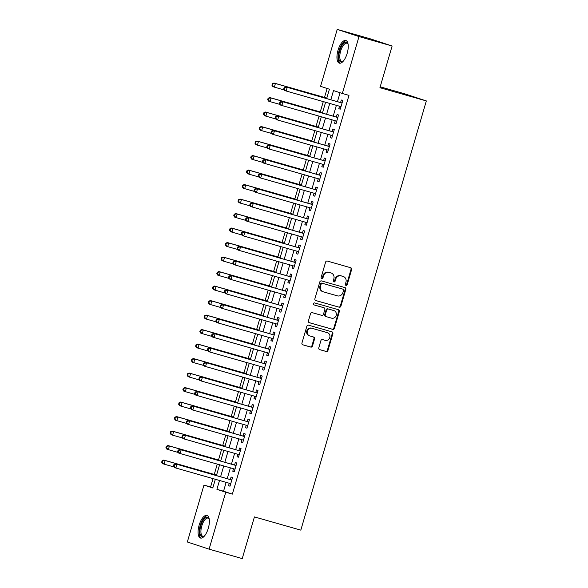 <?xml version="1.0" encoding="UTF-8"?>
<svg xmlns="http://www.w3.org/2000/svg" width="588" height="588" viewBox="0 0 588 588"><rect width="100%" height="100%" fill="white"/><g stroke="black" fill="none" stroke-linecap="round" stroke-linejoin="round"><path stroke-width="0.88" d="M346.001 285.393A1.036 0.948 108.2 0 0 347.207 284.651L351.631 269.532A1.485 1.352 108.2 0 0 350.742 267.738L327.325 261.057A1.485 1.352 108.2 0 0 325.605 262.108L321.188 277.235A1.036 0.948 108.2 0 0 321.805 278.491A1.036 0.948 108.2 0 0 323.003 277.756L323.576 275.794A4.748 4.329 108.2 0 1 329.074 272.428L331.029 272.986A4.748 4.329 108.2 0 1 331.176 273.03A4.748 4.329 108.2 0 1 333.859 278.727L333.286 280.682A1.036 0.948 108.2 0 0 333.903 281.939A1.036 0.948 108.2 0 0 335.109 281.204L335.682 279.249A4.748 4.329 108.2 0 1 341.172 275.882L343.127 276.434A4.748 4.329 108.2 0 1 343.274 276.485A4.748 4.329 108.2 0 1 345.957 282.174L345.384 284.136A1.036 0.948 108.2 0 0 346.001 285.393M345.693 285.231A1.036 0.948 108.2 0 0 346.619 284.46L351.043 269.341A1.485 1.352 108.2 0 0 350.389 267.636M321.496 278.33A1.036 0.948 108.2 0 0 322.415 277.558L322.988 275.603L323.576 275.794M333.594 281.777A1.036 0.948 108.2 0 0 334.521 281.013L335.094 279.05L335.682 279.249M199.134 525.209A11.782 4.829 105.9 0 1 206.954 515.389A11.782 4.829 105.9 0 1 208.314 528.23A11.782 4.829 105.9 0 1 200.493 538.057A11.782 4.829 105.9 0 1 199.134 525.209M338.004 50.325A11.782 4.829 105.9 0 1 345.825 40.498A11.782 4.829 105.9 0 1 347.177 53.339A11.782 4.829 105.9 0 1 339.357 63.166A11.782 4.829 105.9 0 1 338.004 50.325M318.792 347.831A1.485 1.352 108.2 0 0 319.681 349.625L326.252 351.499A1.485 1.352 108.2 0 0 327.964 350.448L332.881 333.653A1.485 1.352 108.2 0 0 331.992 331.86L308.575 325.179A1.485 1.352 108.2 0 0 306.855 326.23L301.945 343.024A1.485 1.352 108.2 0 0 302.827 344.818L310.765 347.082A1.485 1.352 108.2 0 0 312.485 346.031L314.587 338.842A1.485 1.352 108.2 0 0 313.698 337.049L309.766 335.924A3.969 3.616 108.2 0 1 307.421 331.059A3.969 3.616 108.2 0 1 311.993 328.31L327.413 332.705A3.969 3.616 108.2 0 1 329.758 337.578A3.969 3.616 108.2 0 1 325.186 340.32L322.614 339.592A1.485 1.352 108.2 0 0 320.894 340.643L318.792 347.831M326.663 98.571L329.398 89.222L320.578 86.311L337.218 29.4L370.359 38.845L392.123 46.011L379.936 87.7L426.329 100.93L300.813 530.141L254.42 516.911L242.234 558.6L209.093 549.155L187.329 541.989L203.97 485.078L212.797 487.981L215.34 479.271M392.123 46.011L358.989 36.566L342.341 93.477L333.521 90.574L330.831 99.762M226.137 482.344L223.543 491.223L232.363 494.126L348.971 95.366L342.341 93.477M232.363 494.126L225.741 492.237L209.093 549.155M339.195 307.23A1.485 1.352 108.2 0 0 340.915 306.179L345.825 289.384A1.485 1.352 108.2 0 0 344.935 287.591L321.518 280.917A1.485 1.352 108.2 0 0 319.798 281.968L314.889 298.763A1.485 1.352 108.2 0 0 315.778 300.556L338.607 307.039A1.485 1.352 108.2 0 0 340.32 305.988L345.237 289.193A1.485 1.352 108.2 0 0 344.583 287.488M339.349 311.515L334.44 328.317A1.485 1.352 108.2 0 1 332.72 329.368L309.303 322.687A1.485 1.352 108.2 0 1 308.421 320.894L310.523 313.705A1.485 1.352 108.2 0 1 312.235 312.654L321.732 315.359A1.485 1.352 108.2 0 0 323.451 314.308L324.848 309.545A1.485 1.352 108.2 0 0 323.959 307.744L314.073 304.929A1.036 0.948 108.2 0 1 313.463 303.651A1.036 0.948 108.2 0 1 314.654 302.938L338.467 309.722A1.485 1.352 108.2 0 1 339.349 311.515L338.761 311.324L333.852 328.119L334.44 328.317M339.511 106.23L338.784 108.707L340.254 109.192L342.797 100.489L341.327 100.004L340.584 102.54M335.27 120.724L334.543 123.208L336.013 123.686L338.556 114.991L337.086 114.506L336.343 117.041M331.029 135.225L330.302 137.702L331.772 138.187L334.315 129.492L332.845 129.007L332.102 131.543M326.788 149.727L326.061 152.204L327.531 152.689L330.074 143.987L328.604 143.509L327.861 146.044M322.547 164.228L321.82 166.705L323.29 167.19L325.84 158.488L324.363 158.003L323.628 160.546M318.306 178.73L317.579 181.207L319.056 181.692L321.599 172.99L320.129 172.504L319.387 175.048M314.065 193.231L313.345 195.708L314.815 196.194L317.358 187.491L315.888 187.006L315.146 189.542M309.825 207.733L309.104 210.21L310.574 210.695L313.117 201.993L311.647 201.508L310.905 204.043M305.584 222.227L304.863 224.712L306.333 225.189L308.876 216.494L307.406 216.009L306.664 218.545M301.343 236.729L300.622 239.206L302.092 239.691L304.635 230.988L303.165 230.511L302.423 233.046M297.109 251.23L296.381 253.707L297.851 254.192L300.394 245.49L298.924 245.005L298.182 247.548M292.868 265.732L292.14 268.209L293.61 268.694L296.154 259.992L294.684 259.506L293.941 262.05M288.627 280.233L287.899 282.71L289.369 283.195L291.913 274.493L290.443 274.008L289.7 276.544M284.386 294.735L283.659 297.212L285.129 297.697L287.679 288.995L286.202 288.51L285.459 291.045M280.145 309.229L279.418 311.714L280.888 312.191L283.438 303.496L281.961 303.011L281.226 305.547M275.904 323.731L275.177 326.208L276.654 326.693L279.197 317.998L277.727 317.513L276.985 320.048M271.663 338.232L270.943 340.709L272.413 341.194L274.956 332.492L273.486 332.014L272.744 334.55M267.422 352.734L266.702 355.211L268.172 355.696L270.715 346.993L269.245 346.508L268.503 349.051M263.181 367.235L262.461 369.712L263.931 370.197L266.474 361.495L265.004 361.01L264.262 363.546M258.94 381.737L258.22 384.214L259.69 384.699L262.233 375.997L260.763 375.511L260.021 378.047M254.707 396.231L253.979 398.715L255.449 399.193L257.992 390.498L256.522 390.013L255.78 392.549M250.466 410.733L249.738 413.21L251.208 413.695L253.751 405L252.281 404.515L251.539 407.05M246.225 425.234L245.497 427.711L246.967 428.196L249.51 419.494L248.04 419.016L247.298 421.552M241.984 439.736L241.256 442.213L242.726 442.698L245.277 433.995L243.799 433.51L243.057 436.053M237.743 454.237L237.015 456.714L238.485 457.199L241.036 448.497L239.559 448.012L238.824 450.548M233.502 468.739L232.774 471.216L234.252 471.701L236.795 462.999L235.325 462.513L234.583 465.049M340.07 92.728L337.461 101.651M336.38 105.333L333.22 116.152M332.139 119.834L328.979 130.654M327.898 134.336L324.738 145.155M323.665 148.838L320.497 159.649M319.424 163.339L316.256 174.151M315.183 177.841L312.022 188.652M310.942 192.335L307.781 203.154M306.701 206.836L303.54 217.656M302.46 221.338L299.299 232.157M298.219 235.839L295.058 246.651M293.978 250.341L290.817 261.153M289.737 264.843L286.576 275.654M285.503 279.344L282.336 290.156M281.262 293.838L278.095 304.657M277.022 308.34L273.854 319.159M272.781 322.841L269.62 333.661M268.54 337.343L265.379 348.155M264.299 351.844L261.138 362.656M260.058 366.346L256.897 377.158M255.817 380.84L252.656 391.659M251.576 395.342L248.415 406.161M247.335 409.843L244.174 420.663M243.101 424.345L239.933 435.157M238.86 438.846L235.692 449.658M234.619 453.348L231.451 464.16M230.378 467.842L227.218 478.661M229.261 483.24L228.541 485.717L230.011 486.195L232.554 477.5L231.084 477.015L230.342 479.551M327.126 88.472L324.502 97.439M323.282 101.599L320.262 111.941M319.049 116.101L316.021 126.442M314.808 130.602L311.78 140.944M310.567 145.104L307.539 155.438M306.326 159.605L303.305 169.939M302.085 174.107L299.064 184.441M297.844 188.601L294.823 198.942M293.603 203.103L290.582 213.444M289.362 217.604L286.341 227.946M285.121 232.106L282.1 242.44M280.88 246.607L277.859 256.941M276.647 261.109L273.618 271.443M272.406 275.603L269.377 285.944M268.165 290.104L265.137 300.446M263.924 304.606L260.903 314.947M259.683 319.108L256.662 329.449M255.442 333.609L252.421 343.943M251.201 348.111L248.18 358.445M246.96 362.612L243.939 372.946M242.719 377.106L239.698 387.448M238.478 391.608L235.457 401.949M234.244 406.11L231.216 416.451M230.004 420.611L226.975 430.945M225.763 435.113L222.734 445.447M221.522 449.614L218.501 459.948M217.281 464.108L214.26 474.45M213.04 478.61L210.6 486.967L212.871 487.709M426.329 100.93L404.559 93.764L380.193 86.818M337.218 29.4L358.989 36.566M210.6 486.967L203.97 485.078M216.421 475.582L219.581 464.77M220.662 461.08L223.822 450.268M224.903 446.586L228.063 435.767M229.144 432.084L232.304 421.265M233.377 417.583L236.545 406.764M237.618 403.081L240.786 392.262M241.859 388.58L245.027 377.768M246.1 374.078L249.261 363.266M250.341 359.577L253.501 348.765M254.582 345.082L257.742 334.263M258.823 330.581L261.983 319.762M263.064 316.079L266.224 305.26M267.305 301.578L270.465 290.766M271.546 287.076L274.706 276.264M275.779 272.575L278.947 261.763M280.02 258.081L283.188 247.261M284.261 243.579L287.429 232.76M288.502 229.077L291.663 218.258M292.743 214.576L295.904 203.764M296.984 200.074L300.145 189.262M301.225 185.573L304.386 174.761M305.466 171.079L308.626 160.259M309.707 156.577L312.867 145.758M313.948 142.076L317.108 131.256M318.181 127.574L321.349 116.762M322.422 113.072L325.59 102.261M219.508 480.455L216.913 489.334L225.741 492.237M329.758 103.444L326.59 114.263M325.517 117.945L322.349 128.765M321.276 132.447L318.108 143.266M317.035 146.949L313.874 157.76M312.794 161.45L309.633 172.262M308.553 175.952L305.392 186.763M304.312 190.446L301.152 201.265M300.071 204.947L296.911 215.767M295.83 219.449L292.67 230.268M291.589 233.951L288.429 244.762M287.356 248.452L284.188 259.264M283.115 262.954L279.947 273.765M278.874 277.448L275.706 288.267M274.633 291.949L271.472 302.769M270.392 306.451L267.231 317.27M266.151 320.952L262.99 331.764M261.91 335.454L258.749 346.266M257.669 349.956L254.508 360.767M253.428 364.45L250.267 375.269M249.194 378.951L246.027 389.77M244.953 393.453L241.786 404.272M240.713 407.954L237.545 418.766M236.472 422.456L233.311 433.268M232.231 436.957L229.07 447.769M227.99 451.459L224.829 462.271M223.749 465.953L220.588 476.772M223.543 491.223L216.913 489.334M338.784 108.707L340.268 109.133M334.543 123.208L336.035 123.627M330.302 137.702L331.794 138.129M326.061 152.204L327.553 152.63M321.82 166.705L323.312 167.132M317.579 181.207L319.071 181.633M313.345 195.708L314.83 196.135M309.104 210.21L310.589 210.629M304.863 224.712L306.348 225.131M300.622 239.206L302.107 239.632M296.381 253.707L297.866 254.134M292.14 268.209L293.632 268.635M287.899 282.71L289.392 283.137M283.659 297.212L285.151 297.631M279.418 311.714L280.91 312.132M275.177 326.208L276.669 326.634M270.943 340.709L272.428 341.136M266.702 355.211L268.187 355.637M262.461 369.712L263.946 370.139M258.22 384.214L259.705 384.633M253.979 398.715L255.464 399.134M249.738 413.21L251.23 413.636M245.497 427.711L246.989 428.137M241.256 442.213L242.748 442.639M237.015 456.714L238.507 457.141M232.774 471.216L234.267 471.642M228.541 485.717L230.026 486.136M342.841 276.338A4.748 4.329 108.2 0 0 342.686 276.286A4.748 4.329 108.2 0 0 342.539 276.242L343.127 276.434M335.094 279.05A4.748 4.329 108.2 0 1 340.584 275.684L342.539 276.242M330.735 272.891A4.748 4.329 108.2 0 0 330.588 272.839A4.748 4.329 108.2 0 0 330.434 272.795L331.029 272.986M322.988 275.603A4.748 4.329 108.2 0 1 328.486 272.237L330.434 272.795M315.543 300.468L338.607 307.039M343.546 290.435A1.036 0.948 108.2 0 0 342.922 289.178L322.364 283.313A1.036 0.948 108.2 0 0 321.166 284.055L320.563 286.113A4.748 4.329 108.2 0 0 323.238 291.81A4.748 4.329 108.2 0 0 323.393 291.854L337.446 295.867A4.748 4.329 108.2 0 0 342.936 292.493L343.546 290.435M342.4 289.002A1.036 0.948 108.2 0 0 342.334 288.98L342.922 289.178M322.805 291.663A4.748 4.329 108.2 0 1 322.65 291.619A4.748 4.329 108.2 0 1 319.975 285.922L320.578 283.857A1.036 0.948 108.2 0 1 321.776 283.122L342.334 288.98M309.075 322.599L332.132 329.17A1.485 1.352 108.2 0 0 333.852 328.119M323.466 307.583A1.485 1.352 108.2 0 0 323.371 307.553L313.882 304.849M331.588 318.174A3.969 3.616 108.2 0 0 333.947 310.596A3.969 3.616 108.2 0 0 333.815 310.56L328.383 309.009A1.485 1.352 108.2 0 0 326.671 310.06L325.274 314.83A1.485 1.352 108.2 0 0 326.156 316.623L331.588 318.174M333.484 310.449A3.969 3.616 108.2 0 0 333.227 310.361L333.815 310.56M326.068 316.594L325.568 316.432A1.485 1.352 108.2 0 1 324.686 314.639L326.083 309.869A1.485 1.352 108.2 0 1 327.795 308.818L333.227 310.361M338.761 311.324A1.485 1.352 108.2 0 0 338.107 309.619M327.075 332.595A3.969 3.616 108.2 0 0 326.825 332.514L327.413 332.705M309.178 335.733A3.969 3.616 108.2 0 1 306.833 330.868A3.969 3.616 108.2 0 1 311.405 328.119L326.825 332.514M302.599 344.73L310.177 346.891A1.485 1.352 108.2 0 0 311.897 345.84L313.999 338.651A1.485 1.352 108.2 0 0 313.345 336.946M319.453 349.537L325.664 351.308A1.485 1.352 108.2 0 0 327.376 350.25L332.293 333.455A1.485 1.352 108.2 0 0 331.639 331.757M326.803 98.093L273.942 83.026L275.412 83.511L274.353 87.134L284.269 89.964M326.788 98.152L275.412 83.511L272.34 83.768L271.921 85.216L272.509 85.407L272.928 83.959M272.509 85.407L274.353 87.134L272.883 86.649L271.921 85.216M272.34 83.768L273.942 83.026M342.069 102.981L285.709 86.899L342.054 103.025M284.695 87.832L287.179 87.377L286.121 91.008L284.651 90.523L283.688 89.089L284.276 89.28L284.695 87.832L284.107 87.641L283.688 89.089M340.996 106.648L286.121 91.008L284.276 89.28M341.643 102.841A1.514 1.382 108.2 0 0 342.098 102.885M285.709 86.899L284.107 87.641M343.26 61.189A10.202 4.175 105.9 0 1 342.958 61.409A10.202 4.175 105.9 0 1 339.68 50.825A10.202 4.175 105.9 0 1 347.956 43.887A10.202 4.175 105.9 0 1 348.089 44.232M348.096 44.276A9.445 3.866 -74.1 0 0 346.905 43.24A9.445 3.866 -74.1 0 0 340.636 51.112A9.445 3.866 -74.1 0 0 341.724 61.402A9.445 3.866 -74.1 0 0 343.289 61.152M346.45 40.8A11.709 4.8 -74.1 0 0 339.092 50.634A11.709 4.8 -74.1 0 0 340.055 63.239M204.389 536.072A10.202 4.175 105.9 0 1 204.293 536.153A10.202 4.175 105.9 0 1 204.087 536.3A10.202 4.175 105.9 0 1 199.927 530.596A10.202 4.175 105.9 0 1 205.278 517.896A10.202 4.175 105.9 0 1 209.085 518.77A10.202 4.175 105.9 0 1 209.225 519.123M209.232 519.167A9.445 3.866 -74.1 0 0 208.034 518.131A9.445 3.866 -74.1 0 0 205.903 518.756A9.445 3.866 -74.1 0 0 201.199 528.465A9.445 3.866 -74.1 0 0 202.86 536.293A9.445 3.866 -74.1 0 0 204.418 536.043M207.579 515.691A11.709 4.8 -74.1 0 0 205.352 516.536A11.709 4.8 -74.1 0 0 199.604 528.083A11.709 4.8 -74.1 0 0 201.184 538.123M322.562 112.595L269.701 97.527L271.171 98.005L270.113 101.636L280.035 104.458M322.547 112.653L271.171 98.005L268.099 98.269L267.68 99.717L268.268 99.909L268.694 98.461M268.268 99.909L270.113 101.636L268.642 101.151L267.68 99.717M268.099 98.269L269.701 97.527M318.321 127.096L265.46 112.021L266.93 112.506L265.872 116.137L275.794 118.96M318.306 127.155L266.93 112.506L263.865 112.764L263.439 114.219L264.027 114.41L264.453 112.962M264.027 114.41L265.872 116.137L264.402 115.652L263.439 114.219M263.865 112.764L265.46 112.021M314.088 141.598L261.219 126.523L262.689 127.008L261.631 130.632L271.553 133.461M314.065 141.657L262.689 127.008L259.624 127.265L259.198 128.713L259.786 128.912L260.212 127.464M259.786 128.912L261.631 130.632L260.161 130.154L259.198 128.713M259.624 127.265L261.219 126.523M309.847 156.099L256.978 141.024L258.455 141.51L257.39 145.133L267.312 147.963M309.825 156.158L258.455 141.51L255.383 141.767L254.957 143.215L255.545 143.413L255.971 141.958M255.545 143.413L257.39 145.133L255.92 144.648L254.957 143.215M255.383 141.767L256.978 141.024M337.828 117.482L281.468 101.393L337.813 117.526M280.454 102.334L282.938 101.878L281.88 105.509L280.41 105.024L279.447 103.591L280.035 103.782L280.454 102.334L279.866 102.136L279.447 103.591M336.704 121.135A1.514 1.382 108.2 0 1 336.748 121.172L281.88 105.509L280.035 103.782M337.402 117.343A1.514 1.382 108.2 0 0 337.857 117.387M281.468 101.393L279.866 102.136M333.587 131.984L277.227 115.895L333.572 132.028M276.22 116.836L278.697 116.38L277.639 120.003L276.169 119.526L275.206 118.085L275.794 118.284L276.22 116.836L275.625 116.637L275.206 118.085M332.514 135.652L277.639 120.003L275.794 118.284M333.168 131.844A1.514 1.382 108.2 0 0 333.616 131.888M277.227 115.895L275.625 116.637M329.346 146.486L272.986 130.396L329.339 146.53M271.979 131.33L274.456 130.881L273.398 134.505L271.928 134.02L270.965 132.587L271.553 132.785L271.979 131.33L271.391 131.139L270.965 132.587M328.222 150.138A1.514 1.382 108.2 0 1 328.273 150.168L273.398 134.505L271.553 132.785M328.927 146.346A1.514 1.382 108.2 0 0 329.376 146.39M272.986 130.396L271.391 131.139M325.105 160.987L268.745 144.898L325.098 161.031M267.738 145.831L270.215 145.383L269.157 149.007L267.687 148.521L266.724 147.088L267.312 147.279L267.738 145.831L267.15 145.64L266.724 147.088M324.032 164.655L269.157 149.007L267.312 147.279M324.686 160.847A1.514 1.382 108.2 0 0 325.135 160.892M268.745 144.898L267.15 145.64M305.606 170.601L252.744 155.526L254.214 156.011L253.149 159.635L263.071 162.464M305.584 170.66L254.214 156.011L251.142 156.268L250.716 157.716L251.304 157.915L251.73 156.459M251.304 157.915L253.149 159.635L251.679 159.15L250.716 157.716M251.142 156.268L252.744 155.526M320.864 175.489L264.504 159.399L320.857 175.525M263.498 160.333L265.982 159.885L264.916 163.508L263.446 163.023L262.483 161.59L263.071 161.781L263.498 160.333L262.909 160.142L262.483 161.59M319.747 179.142A1.514 1.382 108.2 0 1 319.791 179.171L264.916 163.508L263.071 161.781M320.445 175.349A1.514 1.382 108.2 0 0 320.894 175.393M264.504 159.399L262.909 160.142M301.365 185.095L248.504 170.028L249.974 170.513L248.915 174.136L258.83 176.966M301.343 185.161L249.974 170.513L246.901 170.77L246.475 172.218L247.063 172.409L247.489 170.961M247.063 172.409L248.915 174.136L247.438 173.651L246.475 172.218M246.901 170.77L248.504 170.028M316.631 189.983L260.271 173.901L316.616 190.027M259.257 174.834L261.741 174.386L260.675 178.01L259.205 177.525L258.242 176.091L258.83 176.282L259.257 174.834L258.669 174.643L258.242 176.091M315.558 193.65L260.675 178.01L258.83 176.282M316.204 189.843A1.514 1.382 108.2 0 0 316.653 189.895M260.271 173.901L258.669 174.643M297.124 199.597L244.263 184.529L245.733 185.014L244.674 188.638L254.589 191.468M297.109 199.655L245.733 185.014L242.66 185.271L242.234 186.719L242.822 186.911L243.248 185.463M242.822 186.911L244.674 188.638L243.204 188.153L242.234 186.719M242.66 185.271L244.263 184.529M312.39 204.484L256.03 188.403L312.375 204.528M255.016 189.336L257.5 188.88L256.441 192.511L254.964 192.026L254.001 190.593L254.589 190.784L255.016 189.336L254.428 189.138L254.001 190.593M311.317 208.152L256.441 192.511L254.589 190.784M311.963 204.345A1.514 1.382 108.2 0 0 312.412 204.389M256.03 188.403L254.428 189.138M292.883 214.098L240.022 199.031L241.492 199.508L240.433 203.139L250.348 205.962M292.868 214.157L241.492 199.508L238.419 199.766L237.993 201.221L238.588 201.412L239.007 199.964M238.588 201.412L240.433 203.139L238.963 202.654L237.993 201.221M238.419 199.766L240.022 199.031M308.149 218.986L251.789 202.897L308.134 219.03M250.775 203.838L253.259 203.382L252.201 207.005L250.731 206.528L249.76 205.094L250.348 205.286L250.775 203.838L250.187 203.639L249.76 205.094M307.024 222.639A1.514 1.382 108.2 0 1 307.068 222.676L252.201 207.005L250.348 205.286M307.722 218.846A1.514 1.382 108.2 0 0 308.178 218.89M251.789 202.897L250.187 203.639M288.642 228.6L235.781 213.525L237.251 214.01L236.192 217.634L246.107 220.463M288.627 228.659L237.251 214.01L234.178 214.267L233.759 215.722L234.347 215.914L234.766 214.466M234.347 215.914L236.192 217.634L234.722 217.156L233.759 215.722M234.178 214.267L235.781 213.525M303.908 233.487L247.548 217.398L303.893 233.532M246.534 218.332L249.018 217.883L247.96 221.507L246.49 221.022L245.519 219.589L246.115 219.787L246.534 218.332L245.946 218.141L245.519 219.589M302.835 237.155L247.96 221.507L246.115 219.787M303.481 233.348A1.514 1.382 108.2 0 0 303.937 233.392M247.548 217.398L245.946 218.141M284.401 243.101L231.54 228.026L233.01 228.511L231.951 232.135L241.866 234.965M284.386 243.16L233.01 228.511L229.937 228.769L229.518 230.217L230.106 230.415L230.525 228.96M230.106 230.415L231.951 232.135L230.481 231.65L229.518 230.217M229.937 228.769L231.54 228.026M299.667 247.989L243.307 231.9L299.652 248.033M242.293 232.833L244.777 232.385L243.719 236.009L242.249 235.523L241.286 234.09L241.874 234.289L242.293 232.833L241.705 232.642L241.286 234.09M298.542 251.642A1.514 1.382 108.2 0 1 298.586 251.671L243.719 236.009L241.874 234.289M299.241 247.849A1.514 1.382 108.2 0 0 299.696 247.893M243.307 231.9L241.705 232.642M280.16 257.603L227.299 242.528L228.769 243.013L227.71 246.637L237.633 249.466M280.145 257.662L228.769 243.013L225.696 243.27L225.278 244.718L225.865 244.917L226.292 243.461M225.865 244.917L227.71 246.637L226.24 246.151L225.278 244.718M225.696 243.27L227.299 242.528M295.426 262.491L239.066 246.401L295.411 262.527M238.052 247.335L240.536 246.886L239.478 250.51L238.008 250.025L237.045 248.592L237.633 248.783L238.052 247.335L237.464 247.144L237.045 248.592M294.353 266.158L239.478 250.51L237.633 248.783M295.007 262.351A1.514 1.382 108.2 0 0 295.455 262.395M239.066 246.401L237.464 247.144M275.919 272.097L223.058 257.029L224.528 257.515L223.469 261.138L233.392 263.968M275.904 272.163L224.528 257.515L221.463 257.772L221.037 259.22L221.625 259.411L222.051 257.963M221.625 259.411L223.469 261.138L221.999 260.653L221.037 259.22M221.463 257.772L223.058 257.029M291.185 276.985L234.825 260.903L291.17 277.029M233.818 261.836L236.295 261.388L235.237 265.012L233.767 264.526L232.804 263.093L233.392 263.284L233.818 261.836L233.223 261.645L232.804 263.093M290.06 280.638A1.514 1.382 108.2 0 1 290.112 280.674L235.237 265.012L233.392 263.284M290.766 276.852A1.514 1.382 108.2 0 0 291.214 276.897M234.825 260.903L233.223 261.645M271.685 286.599L218.817 271.531L220.287 272.016L219.228 275.64L229.151 278.469M271.663 286.657L220.287 272.016L217.222 272.273L216.796 273.721L217.384 273.912L217.81 272.464M217.384 273.912L219.228 275.64L217.758 275.155L216.796 273.721M217.222 272.273L218.817 271.531M286.944 291.486L230.584 275.404L286.937 291.53M229.577 276.338L232.054 275.882L230.996 279.513L229.526 279.028L228.563 277.595L229.151 277.786L229.577 276.338L228.989 276.139L228.563 277.595M285.871 295.154L230.996 279.513L229.151 277.786M286.525 291.347A1.514 1.382 108.2 0 0 286.973 291.391M230.584 275.404L228.989 276.139M267.444 301.1L214.576 286.033L216.053 286.51L214.987 290.141L224.91 292.964M267.422 301.159L216.053 286.51L212.981 286.768L212.555 288.223L213.143 288.414L213.569 286.966M213.143 288.414L214.987 290.141L213.517 289.656L212.555 288.223M212.981 286.768L214.576 286.033M282.703 305.988L226.343 289.899L282.696 306.032M225.336 290.839L227.813 290.384L226.755 294.007L225.285 293.53L224.322 292.096L224.91 292.287L225.336 290.839L224.748 290.641L224.322 292.096M281.63 309.656L226.755 294.007L224.91 292.287M282.284 305.848A1.514 1.382 108.2 0 0 282.732 305.892M226.343 289.899L224.748 290.641M263.204 315.602L210.342 300.527L211.812 301.012L210.747 304.635L220.669 307.465M263.181 315.66L211.812 301.012L208.74 301.269L208.314 302.724L208.902 302.916L209.328 301.468M208.902 302.916L210.747 304.635L209.277 304.158L208.314 302.724M208.74 301.269L210.342 300.527M278.462 320.489L222.102 304.4L278.455 320.534M221.095 305.334L223.58 304.885L222.514 308.509L221.044 308.024L220.081 306.591L220.669 306.789L221.095 305.334L220.507 305.143L220.081 306.591M277.345 324.142A1.514 1.382 108.2 0 1 277.389 324.172L222.514 308.509L220.669 306.789M278.043 320.35A1.514 1.382 108.2 0 0 278.491 320.394M222.102 304.4L220.507 305.143M258.963 330.103L206.101 315.028L207.571 315.513L206.513 319.137L216.428 321.967M258.94 330.162L207.571 315.513L204.499 315.771L204.073 317.219L204.661 317.417L205.087 315.962M204.661 317.417L206.513 319.137L205.036 318.652L204.073 317.219M204.499 315.771L206.101 315.028M274.228 334.991L217.869 318.902L274.214 335.035M216.854 319.835L219.339 319.387L218.273 323.01L216.803 322.525L215.84 321.092L216.428 321.291L216.854 319.835L216.266 319.644L215.84 321.092M273.155 338.659L218.273 323.01L216.428 321.291M273.802 334.851A1.514 1.382 108.2 0 0 274.251 334.895M217.869 318.902L216.266 319.644M254.722 344.605L201.86 329.53L203.33 330.015L202.272 333.639L212.187 336.468M254.707 344.664L203.33 330.015L200.258 330.272L199.832 331.72L200.42 331.919L200.846 330.463M200.42 331.919L202.272 333.639L200.802 333.153L199.832 331.72M200.258 330.272L201.86 329.53M269.988 349.493L213.628 333.403L269.973 349.529M212.613 334.337L215.098 333.888L214.039 337.512L212.562 337.027L211.599 335.594L212.187 335.785L212.613 334.337L212.025 334.146L211.599 335.594M268.863 353.145A1.514 1.382 108.2 0 1 268.907 353.175L214.039 337.512L212.187 335.785M269.561 349.353A1.514 1.382 108.2 0 0 270.01 349.397M213.628 333.403L212.025 334.146M250.481 359.106L197.619 344.031L199.089 344.517L198.031 348.14L207.946 350.97M250.466 359.165L199.089 344.517L196.017 344.774L195.591 346.222L196.186 346.413L196.605 344.965M196.186 346.413L198.031 348.14L196.561 347.655L195.591 346.222M196.017 344.774L197.619 344.031M265.747 363.994L209.387 347.905L265.732 364.031M208.373 348.838L210.857 348.39L209.798 352.014L208.328 351.528L207.358 350.095L207.946 350.286L208.373 348.838L207.784 348.647L207.358 350.095M264.673 367.662L209.798 352.014L207.946 350.286M265.32 363.854A1.514 1.382 108.2 0 0 265.776 363.899M209.387 347.905L207.784 348.647M246.24 373.601L193.379 358.533L194.849 359.018L193.79 362.642L203.705 365.471M246.225 373.659L194.849 359.018L191.776 359.275L191.357 360.723L191.945 360.914L192.364 359.466M191.945 360.914L193.79 362.642L192.32 362.157L191.357 360.723M191.776 359.275L193.379 358.533M261.506 378.488L205.146 362.406L261.491 378.532M204.132 363.34L206.616 362.884L205.557 366.515L204.087 366.03L203.117 364.597L203.713 364.788L204.132 363.34L203.544 363.141L203.117 364.597M260.433 382.156L205.557 366.515L203.713 364.788M261.079 378.349A1.514 1.382 108.2 0 0 261.535 378.393M205.146 362.406L203.544 363.141M241.999 388.102L189.138 373.035L190.608 373.512L189.549 377.143L199.464 379.966M241.984 388.161L190.608 373.512L187.535 373.77L187.116 375.225L187.704 375.416L188.123 373.968M187.704 375.416L189.549 377.143L188.079 376.658L187.116 375.225M187.535 373.77L189.138 373.035M257.265 392.99L200.905 376.901L257.25 393.034M199.891 377.841L202.375 377.386L201.316 381.017L199.846 380.532L198.884 379.098L199.472 379.289L199.891 377.841L199.303 377.643L198.884 379.098M256.192 396.657L201.316 381.017L199.472 379.289M256.838 392.85A1.514 1.382 108.2 0 0 257.294 392.894M200.905 376.901L199.303 377.643M237.758 402.604L184.897 387.529L186.367 388.014L185.308 391.645L195.231 394.467M237.743 402.662L186.367 388.014L183.294 388.271L182.875 389.726L183.463 389.918L183.89 388.47M183.463 389.918L185.308 391.645L183.838 391.16L182.875 389.726M183.294 388.271L184.897 387.529M253.024 407.491L196.664 391.402L253.009 407.535M195.65 392.336L198.134 391.887L197.076 395.511L195.606 395.026L194.643 393.592L195.231 393.791L195.65 392.336L195.062 392.145L194.643 393.592M251.899 411.144A1.514 1.382 108.2 0 1 251.943 411.174L197.076 395.511L195.231 393.791M252.605 407.352A1.514 1.382 108.2 0 0 253.053 407.396M196.664 391.402L195.062 392.145M233.517 417.105L180.656 402.03L182.126 402.515L181.067 406.139L190.99 408.969M233.502 417.164L182.126 402.515L179.061 402.773L178.634 404.221L179.222 404.419L179.649 402.971M179.222 404.419L181.067 406.139L179.597 405.661L178.634 404.221M179.061 402.773L180.656 402.03M248.783 421.993L192.423 405.904L248.768 422.037M191.416 406.837L193.893 406.389L192.835 410.012L191.365 409.527L190.402 408.094L190.99 408.293L191.416 406.837L190.821 406.646L190.402 408.094M247.658 425.646A1.514 1.382 108.2 0 1 247.71 425.675L192.835 410.012L190.99 408.293M248.364 421.853A1.514 1.382 108.2 0 0 248.812 421.897M192.423 405.904L190.821 406.646M229.283 431.607L176.415 416.532L177.885 417.017L176.826 420.64L186.749 423.47M229.261 431.665L177.885 417.017L174.82 417.274L174.393 418.722L174.981 418.921L175.408 417.465M174.981 418.921L176.826 420.64L175.356 420.155L174.393 418.722M174.82 417.274L176.415 416.532M244.542 436.494L188.182 420.405L244.534 436.539M187.175 421.339L189.652 420.89L188.594 424.514L187.124 424.029L186.161 422.596L186.749 422.787L187.175 421.339L186.587 421.148L186.161 422.596M243.469 440.162L188.594 424.514L186.749 422.787M244.123 436.355A1.514 1.382 108.2 0 0 244.571 436.399M188.182 420.405L186.587 421.148M225.042 446.108L172.174 431.033L173.651 431.519L172.585 435.142L182.508 437.972M225.02 446.167L173.651 431.519L170.579 431.776L170.153 433.224L170.74 433.415L171.167 431.967M170.74 433.415L172.585 435.142L171.115 434.657L170.153 433.224M170.579 431.776L172.174 431.033M240.301 450.996L183.941 434.907L240.294 451.033M182.934 435.84L185.411 435.392L184.353 439.015L182.883 438.53L181.92 437.097L182.508 437.288L182.934 435.84L182.346 435.649L181.92 437.097M239.176 454.649A1.514 1.382 108.2 0 1 239.228 454.678L184.353 439.015L182.508 437.288M239.882 450.856A1.514 1.382 108.2 0 0 240.33 450.9M183.941 434.907L182.346 435.649M220.801 460.602L167.94 445.535L169.41 446.02L168.344 449.644L178.267 452.473M220.779 460.669L169.41 446.02L166.338 446.277L165.912 447.725L166.5 447.916L166.926 446.468M166.5 447.916L168.344 449.644L166.874 449.159L165.912 447.725M166.338 446.277L167.94 445.535M236.06 465.49L179.7 449.408L236.053 465.534M178.693 450.342L181.178 449.886L180.112 453.517L178.642 453.032L177.679 451.599L178.267 451.79L178.693 450.342L178.105 450.151L177.679 451.599M234.994 469.158L180.112 453.517L178.267 451.79M235.641 465.351A1.514 1.382 108.2 0 0 236.089 465.402M179.7 449.408L178.105 450.151M216.56 475.104L163.699 460.036L165.169 460.522L164.111 464.145L174.026 466.968M216.538 475.163L165.169 460.522L162.097 460.779L161.671 462.227L162.259 462.418L162.685 460.97M162.259 462.418L164.111 464.145L162.633 463.66L161.671 462.227M162.097 460.779L163.699 460.036M231.826 479.992L175.467 463.903L231.812 480.036M174.452 464.843L176.937 464.388L175.871 468.019L174.401 467.534L173.438 466.1L174.026 466.291L174.452 464.843L173.864 464.645L173.438 466.1M230.702 483.645A1.514 1.382 108.2 0 1 230.746 483.681L175.871 468.019L174.026 466.291M231.4 479.852A1.514 1.382 108.2 0 0 231.848 479.896M175.467 463.903L173.864 464.645M346.619 284.46L347.207 284.651M322.415 277.558L323.003 277.756M334.521 281.013L335.109 281.204M340.584 275.684L341.172 275.882M328.486 272.237L329.074 272.428M351.043 269.341L351.631 269.532M345.237 289.193L345.825 289.384M340.32 305.988L340.915 306.179M321.776 283.122L322.364 283.313M320.578 283.857L321.166 284.055M319.975 285.922L320.563 286.113M332.132 329.17L332.72 329.368M323.371 307.553L323.959 307.744M327.795 308.818L328.383 309.009M326.083 309.869L326.671 310.06M324.686 314.639L325.274 314.83M311.405 328.119L311.993 328.31M313.999 338.651L314.587 338.842M311.897 345.84L312.485 346.031M310.177 346.891L310.765 347.082M332.293 333.455L332.881 333.653M327.376 350.25L327.964 350.448M325.664 351.308L326.252 351.499M342.686 276.286L343.274 276.485M330.588 272.839L331.176 273.03M342.37 288.995L342.958 289.186M322.65 291.619L323.238 291.81M323.422 307.568L324.01 307.759M333.359 310.405L333.947 310.596M325.524 316.418L326.112 316.609M326.95 332.551L327.538 332.749M309.053 335.697L309.641 335.888"/></g></svg>
